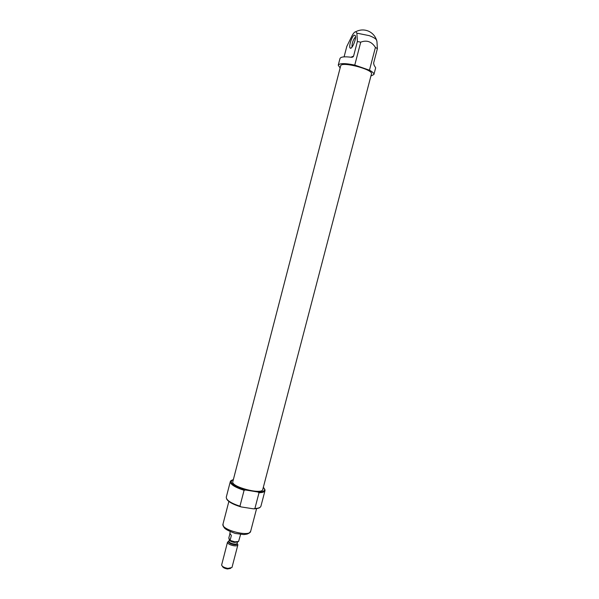 <?xml version="1.0" encoding="UTF-8"?>
<svg xmlns="http://www.w3.org/2000/svg" width="599" height="599" viewBox="0 0 599 599"><rect width="100%" height="100%" fill="white"/><g stroke="black" fill="none" stroke-linecap="round" stroke-linejoin="round"><path stroke-width="0.9" d="M340.135 67.957L338.248 65.216C339.551 63.142 345.054 63.105 354.765 65.096L360.733 42.17L357.378 41.518L353.582 56.104L353.118 56.83L351.403 57.294C344.537 56.396 340.734 56.808 339.985 58.515L338.248 65.216M344.088 56.86L346.791 46.445L352.175 35.476C353.567 33.02 354.765 31.762 355.776 31.702L356.892 33.155L357.378 41.518M354.765 65.096L369.463 70.195L375.416 47.418L377.385 48.654L373.604 63.112L374.09 65.224L375.663 67.814L373.911 74.508L370.923 75.976M369.463 70.195C372.66 71.917 374.143 73.355 373.911 74.508M360.733 42.17C366.738 39.826 371.635 41.571 375.416 47.418M377.385 48.654L376.951 41.556L376.239 39.197M259.023 492.737L254.897 508.521L253.602 508.858L241.09 506.911L239.944 506.192L244.078 490.311L245.493 489.997L257.899 492.011L259.023 492.737C262.594 492.64 264.586 491.944 264.998 490.641L264.638 489.076M232.816 481.678C230.585 486.807 262.22 495.044 262.766 489.48L371.47 73.894C373.559 69.499 341.003 61.023 340.674 65.875L232.816 481.678M354.316 35.094C351.815 36.045 348.333 47.314 350.273 48.13C351.957 49.65 356.48 38.845 355.424 35.76L354.316 35.094M355.544 36.846C353.043 39.834 351.86 43.278 351.987 47.186M229.941 533.634L228.825 537.924L229.866 540.328L234.89 541.833L238.582 541.474L240.603 534.435M228.893 538.546L229.866 540.328L234.718 542.028L238.155 541.698M230.113 540.276L231.356 535.491L229.836 533.252L230.233 531.732M222.334 566.19L222.409 566.31C222.895 567.56 224.58 568.444 227.455 568.975L230.69 568.369M228.706 541.466L227.493 542.26L221.615 565.059C222.222 566.617 224.34 567.732 227.964 568.406L231.985 567.47L237.855 544.963L237.189 543.675M227.493 542.26C227.755 543.795 229.874 544.963 233.865 545.756C236.178 546.033 237.511 545.764 237.855 544.963M356.892 33.155L369.201 35.641C373.005 37.056 375.438 38.471 376.494 39.886L376.726 40.305M226.901 499.259C228.593 501.94 233.086 504.425 240.356 506.702M254.897 508.521C258.483 508.356 260.49 507.578 260.924 506.192L264.998 490.641C264.399 488.986 266.226 491.532 263.328 487.346C266.106 490.356 264.301 491.899 257.899 492.011M231.386 480.413L230.308 481.603L226.272 497.163C226.242 500.143 230.802 503.145 239.944 506.192M233.37 479.544C228.893 481.559 231.356 480.87 230.308 481.603C230.323 484.404 234.913 487.301 244.078 490.311M233.363 479.567C228.331 482.098 232.375 485.572 245.493 489.997M350.932 57.227L353.582 56.104M250.652 531.313L249.139 533.14L247.08 534.098L243.868 534.57L235.25 533.447C228.983 531.141 225.344 529.269 224.34 527.824L223.375 526.356L222.985 524.11C220.687 529.763 249.895 537.37 250.652 531.313L256.582 508.656M243.359 507.263L249.828 508.274M237.526 541.99L237.159 543.39C236.882 544.027 235.819 544.236 233.969 544.019C230.78 543.383 229.08 542.447 228.87 541.226L228.608 541.503C228.541 542.814 230.301 543.84 233.887 544.588C236.021 544.828 237.144 544.551 237.256 543.757L237.878 544.761M229.275 539.864C229.806 541.024 231.506 541.878 234.381 542.424L237.474 541.998M355.776 31.702C359.962 29.576 364.207 29.388 368.512 31.163C372.368 32.938 375.026 35.85 376.494 39.886L376.943 41.556M259.914 507.42C259.599 508.019 257.772 508.491 254.41 508.843M226.564 498.735C227.62 501.37 232.24 504.036 240.416 506.732M351.995 57.309L353.103 56.838M351.291 47.905L350.273 48.13M222.985 524.11L228.87 501.438M229.237 539.826L228.87 541.226L227.575 542.073"/></g></svg>

